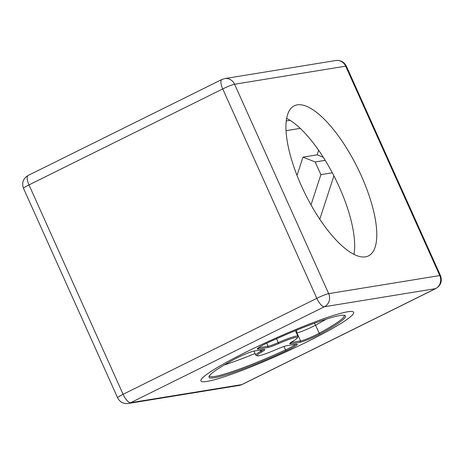 <?xml version="1.0" encoding="UTF-8"?>
<svg xmlns="http://www.w3.org/2000/svg" width="464" height="464" viewBox="0 0 464 464"><rect width="100%" height="100%" fill="white"/><g stroke="black" fill="none" stroke-linecap="round" stroke-linejoin="round"><path stroke-width="0.7" d="M286.607 118.384L289.02 119.666A83.723 29.232 63.7 0 1 336.522 181.099A83.723 29.232 63.7 0 1 353.968 254.33M297.215 104.87A83.723 29.232 -116.3 0 1 359.513 171.906A83.723 29.232 -116.3 0 1 368.526 255.879A83.723 29.232 -116.3 0 1 365.51 256.836A83.723 29.232 -116.3 0 1 303.218 189.793A83.723 29.232 -116.3 0 1 294.205 105.827A83.723 29.232 -116.3 0 1 297.215 104.87M347.577 311.802A83.723 8.381 -24.2 0 1 353.638 312.301A83.723 8.381 -24.2 0 1 294.275 348.023A83.723 8.381 -24.2 0 1 206.967 381.443A83.723 8.381 -24.2 0 1 200.906 380.944A83.723 8.381 -24.2 0 1 260.275 345.216A83.723 8.381 -24.2 0 1 347.577 311.802M307.29 341.736A83.723 8.381 155.8 0 0 353.638 312.301A83.723 8.381 155.8 0 0 247.254 351.503A83.723 8.381 155.8 0 0 200.906 380.944A83.723 8.381 155.8 0 0 307.29 341.736M263.755 349.467A14.175 1.421 -24.2 0 1 264.66 349.45A14.175 1.421 -24.2 0 1 261.789 351.944A22.086 2.21 155.8 0 0 257.323 355.83A22.086 2.21 155.8 0 0 275.894 349.647A14.175 1.421 -24.2 0 1 286.914 345.697L296.264 344.178A14.175 1.421 -24.2 0 1 297.163 344.16A14.175 1.421 -24.2 0 1 286.015 350.877A74.826 7.494 -24.2 0 1 209.061 376.449A74.826 7.494 -24.2 0 1 234.384 359.281A14.175 1.421 -24.2 0 1 254.411 350.987L263.755 349.467M268.528 342.368A74.826 7.494 -24.2 0 1 344.868 315.416A74.826 7.494 -24.2 0 1 320.166 333.964A14.175 1.421 -24.2 0 1 300.138 342.258L290.789 343.778A14.175 1.421 -24.2 0 1 289.768 343.534A14.175 1.421 -24.2 0 1 292.755 341.301A22.086 2.21 155.8 0 0 297.407 337.815A22.086 2.21 155.8 0 0 278.649 343.592A14.175 1.421 -24.2 0 1 267.629 347.548L258.286 349.067A14.175 1.421 -24.2 0 1 257.265 348.824A14.175 1.421 -24.2 0 1 268.528 342.368M209.455 375.736A73.834 7.395 155.8 0 0 209.525 375.991A73.834 7.395 155.8 0 0 285.499 349.926A13.183 1.322 155.8 0 0 288.683 348.406A13.183 1.322 155.8 0 0 295.713 344.265M290.847 342.513A13.183 1.322 155.8 0 0 291.218 342.467L300.568 340.947A13.183 1.322 155.8 0 0 316.361 334.695A13.183 1.322 155.8 0 0 319.191 333.233A73.834 7.395 155.8 0 0 344.218 315.456A73.834 7.395 155.8 0 0 344.073 315.242M258.344 347.803A13.183 1.322 155.8 0 0 258.709 347.756L268.059 346.237A13.183 1.322 155.8 0 0 278.307 342.56A23.072 2.308 -24.2 0 1 297.917 336.267A23.072 2.308 -24.2 0 1 297.905 336.528L297.407 337.815M257.323 355.83L256.024 355.349A23.072 2.308 -24.2 0 1 255.826 355.18A23.072 2.308 -24.2 0 1 260.693 351.283A13.183 1.322 155.8 0 0 263.204 349.554M318.635 150.301L317.156 154.837L323.263 157.244M286.224 120.947L290.081 120.321M285.998 130.697L300.214 128.383M333.918 175.868L319.783 219.194M297.006 175.427L302.975 157.145L315.184 161.959L320.891 174.65L311.019 204.902M320.891 174.65L332.311 172.788M325.194 160.329L315.184 161.959M317.156 154.837L302.975 157.145M242.115 384.505A9.889 3.451 -116.3 0 1 241.756 384.621L130.668 402.694A9.889 3.451 -116.3 0 1 126.979 400.473A9.889 3.451 -116.3 0 1 123.088 394.296L28.983 184.898A9.889 3.451 -116.3 0 1 27.167 178.379A9.889 3.451 -116.3 0 1 28.136 175.456L221.885 79.495A9.889 3.451 -116.3 0 0 220.916 82.418A9.889 3.451 -116.3 0 0 222.732 88.931L316.837 298.335L123.088 394.296A9.889 0.992 155.8 0 0 118.256 397.039A9.889 0.992 155.8 0 0 117.612 397.776C119.822 402.044 123.36 403.947 128.221 403.483L239.314 385.404A9.889 9.21 -99.2 0 0 241.756 384.621L435.51 288.654A9.889 3.451 -116.3 0 0 435.864 288.544L242.115 384.505L239.314 385.404M346.388 66.224A9.889 0.992 155.8 0 0 345.668 66.166L439.779 275.57L328.686 293.642L234.581 84.245A9.889 9.21 -99.2 0 0 229.297 79.1A9.889 9.21 -99.2 0 0 224.686 78.596L335.779 60.517C340.64 60.053 344.178 61.956 346.388 66.224L440.493 275.628A9.889 0.992 155.8 0 0 439.779 275.57A9.889 9.21 80.8 0 1 440.197 283.121A9.889 9.21 80.8 0 1 435.51 288.654L324.417 306.733A9.889 9.21 -99.2 0 0 329.109 301.194A9.889 9.21 -99.2 0 0 328.686 293.642A9.889 0.992 155.8 0 0 323.75 295.255A9.889 0.992 155.8 0 0 316.837 298.335A9.889 3.451 -116.3 0 0 320.728 304.512A9.889 3.451 -116.3 0 0 324.417 306.733L130.668 402.694A9.889 9.21 80.8 0 1 128.221 403.483M335.779 60.517A9.889 9.21 80.8 0 1 340.385 61.028A9.889 9.21 80.8 0 1 345.668 66.166L234.581 84.245A9.889 0.992 155.8 0 0 229.639 85.857A9.889 0.992 155.8 0 0 222.732 88.931L28.983 184.898A9.889 0.992 155.8 0 0 24.145 187.636A9.889 0.992 155.8 0 0 23.507 188.372L117.612 397.776M283.956 346.498L286.015 350.877M320.166 333.964L319.191 333.233L315.566 325.16A13.183 1.322 -24.2 0 1 312.736 326.615A13.183 1.322 -24.2 0 1 296.937 332.874L300.568 340.947L300.138 342.258M314.203 323.321A3.294 1.943 -118.4 0 1 315.566 325.16A73.834 7.395 -24.2 0 0 326.099 319.203M258.286 349.067L258.639 347.6M296.914 330.043A3.294 3.068 -99.2 0 0 296.937 332.874L296.426 332.955M255.072 353.51A73.834 7.395 -24.2 0 1 224.356 364.93M260.142 350.053L260.693 351.283L261.789 351.944M291.143 342.31L290.789 343.778M276.585 338.72L278.649 343.592M266.701 343.221L268.059 346.237L267.629 347.548M440.493 275.628C442.418 281.109 440.875 285.418 435.864 288.544M224.686 78.596L221.885 79.495M23.507 188.372C21.582 182.891 23.125 178.582 28.136 175.456M255.826 355.18L253.976 351.068M297.917 336.267L295.4 330.664"/></g></svg>
